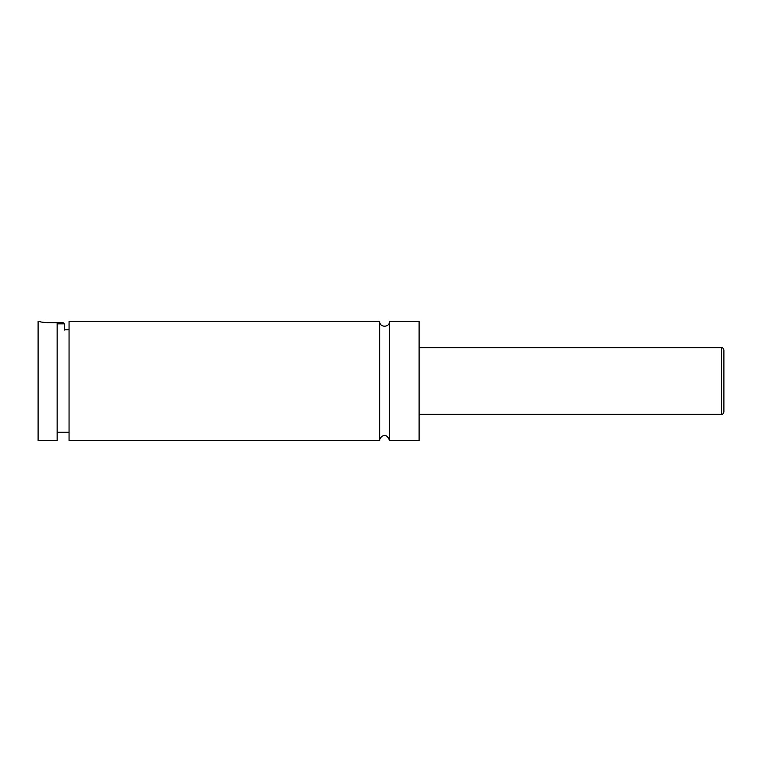 <?xml version="1.0" encoding="UTF-8"?>
<svg xmlns="http://www.w3.org/2000/svg" width="762" height="762" viewBox="0 0 762 762"><rect width="100%" height="100%" fill="white"/><g stroke="black" fill="none" stroke-linecap="round" stroke-linejoin="round"><path stroke-width="1.14" d="M379.686 440.531C379.505 436.693 386.524 431.359 389.458 440.531L389.458 321.469C389.753 327.765 379.39 327.765 379.686 321.469L69.056 321.469L69.056 440.531L379.686 440.531L379.686 321.469M46.806 322.659L63.103 322.659L64.294 323.85L57.15 323.85M64.294 323.85L64.294 330.098M39.291 321.469C40.996 322.345 46.949 322.764 57.15 322.736L57.15 440.531L38.1 440.531L38.1 321.469L40.71 321.764M57.15 331.28C68.056 329.479 68.056 329.479 57.15 331.28M723.9 381L723.9 411.956C723.224 413.89 722.433 414.68 721.519 414.338L721.519 347.663C722.433 347.32 723.224 348.11 723.9 350.044L723.9 381M389.458 440.531L419.1 440.531L419.1 321.469L389.458 321.469M721.519 347.663L419.1 347.663M721.519 414.338L419.1 414.338M69.056 329.803L65.484 329.803M69.056 432.197L57.15 432.197"/></g></svg>
